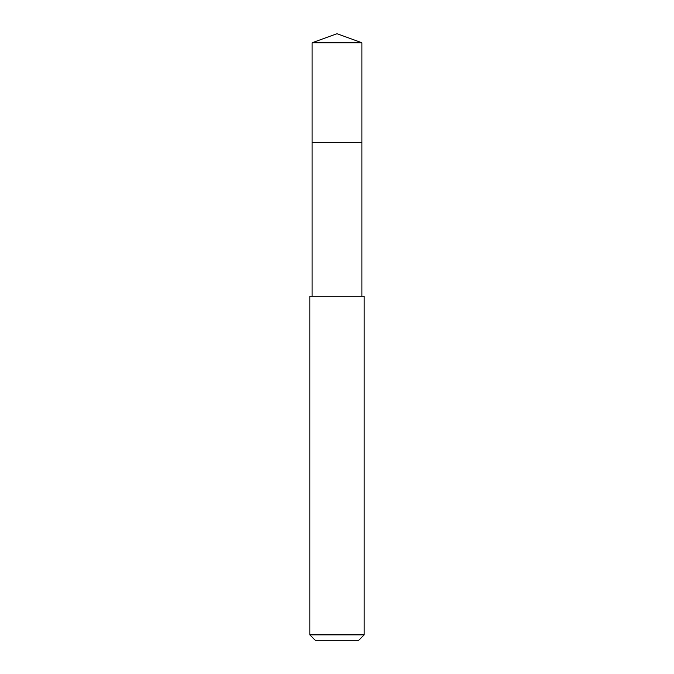 <?xml version="1.0" encoding="UTF-8"?>
<svg xmlns="http://www.w3.org/2000/svg" width="674" height="674" viewBox="0 0 674 674"><rect width="100%" height="100%" fill="white"/><g stroke="black" fill="none" stroke-linecap="round" stroke-linejoin="round"><path stroke-width="1.01" d="M361.896 296.265L361.896 42.765L312.104 42.765L312.104 142.349L361.896 142.349L312.104 142.349L312.104 42.765L337 33.7L312.104 42.765M337 296.265L309.838 296.265L309.838 634.866L364.162 634.866L364.162 296.265L337 296.265M309.838 634.866L315.272 640.3L358.728 640.3L364.162 634.866M337 33.7L361.896 42.765M312.104 296.265L312.104 142.349"/></g></svg>

